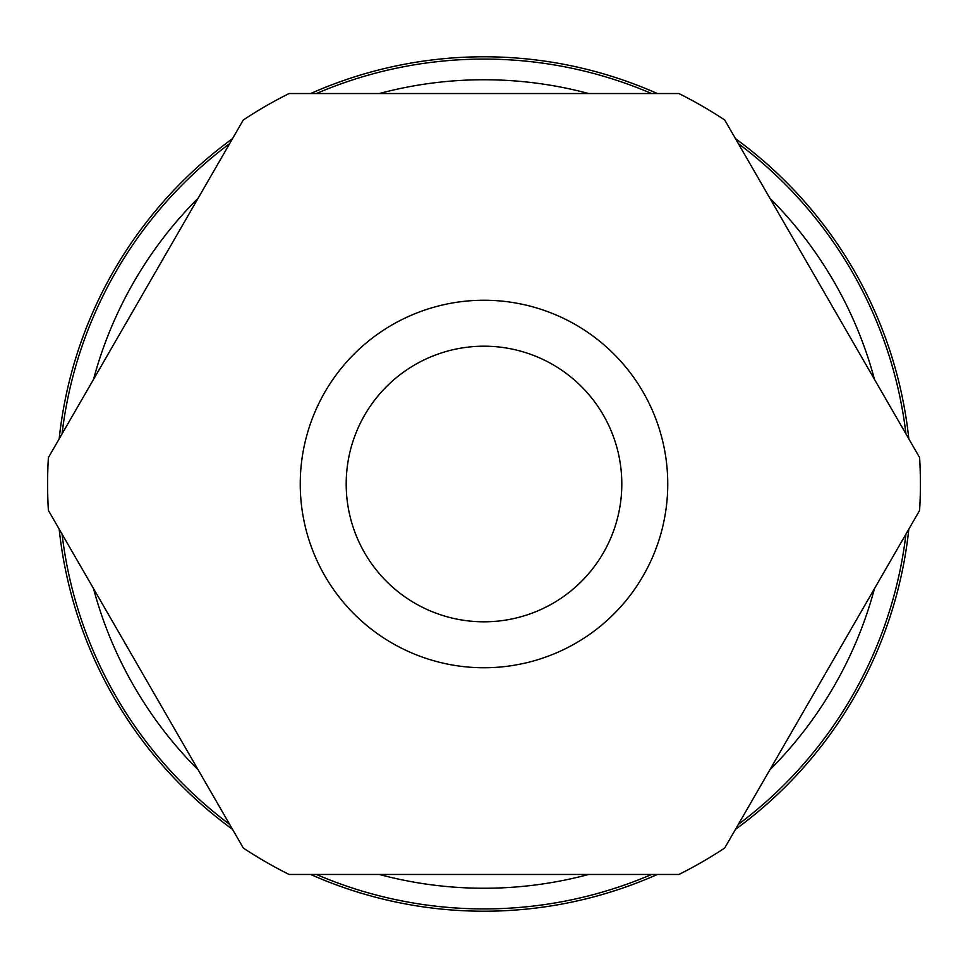 <?xml version="1.0" encoding="UTF-8"?>
<svg xmlns="http://www.w3.org/2000/svg" width="968" height="968" viewBox="0 0 968 968"><rect width="100%" height="100%" fill="white"/><g stroke="black" fill="none" stroke-linecap="round" stroke-linejoin="round"><path stroke-width="1.45" d="M379.347 874.467A404.249 404.249 0 0 0 588.653 874.467M769.826 769.862A404.249 404.249 0 0 0 874.479 588.604M874.479 379.396A404.249 404.249 0 0 0 769.826 198.137M588.653 93.533A404.249 404.249 0 0 0 379.347 93.533M316.391 874.467A424.916 424.916 0 0 0 651.609 874.467M738.354 824.385A424.916 424.916 0 0 0 905.951 534.082M905.951 433.918A424.916 424.916 0 0 0 738.354 143.615M651.609 93.533A424.916 424.916 0 0 0 316.391 93.533M310.655 874.467A427.215 427.215 0 0 0 657.345 874.467M735.474 829.358A427.215 427.215 0 0 0 908.831 529.109M908.831 438.891A427.215 427.215 0 0 0 735.474 138.642M657.345 93.533A427.215 427.215 0 0 0 310.655 93.533M484 346.193A137.807 137.807 0 0 0 346.193 484A137.807 137.807 0 0 0 484 621.807A137.807 137.807 0 0 0 621.807 484A137.807 137.807 0 0 0 484 346.193M484 300.249A183.751 183.751 0 0 0 300.249 484A183.751 183.751 0 0 0 484 667.751A183.751 183.751 0 0 0 667.751 484A183.751 183.751 0 0 0 484 300.249M678.895 93.533L289.105 93.533A436.399 436.399 0 0 0 243.295 119.984L48.4 457.549A436.399 436.399 0 0 0 48.4 510.451L243.295 848.016A436.399 436.399 0 0 0 289.105 874.467L678.895 874.467A436.399 436.399 0 0 0 724.705 848.016L919.6 510.451A436.399 436.399 0 0 0 919.6 457.549L724.705 119.984A436.399 436.399 0 0 0 678.895 93.533M232.526 138.642A427.215 427.215 0 0 0 59.169 438.891M59.169 529.109A427.215 427.215 0 0 0 232.526 829.358M229.646 143.615A424.916 424.916 0 0 0 62.049 433.918M62.049 534.082A424.916 424.916 0 0 0 229.646 824.385M198.174 198.137A404.249 404.249 0 0 0 93.521 379.396M93.521 588.604A404.249 404.249 0 0 0 198.174 769.862"/></g></svg>

